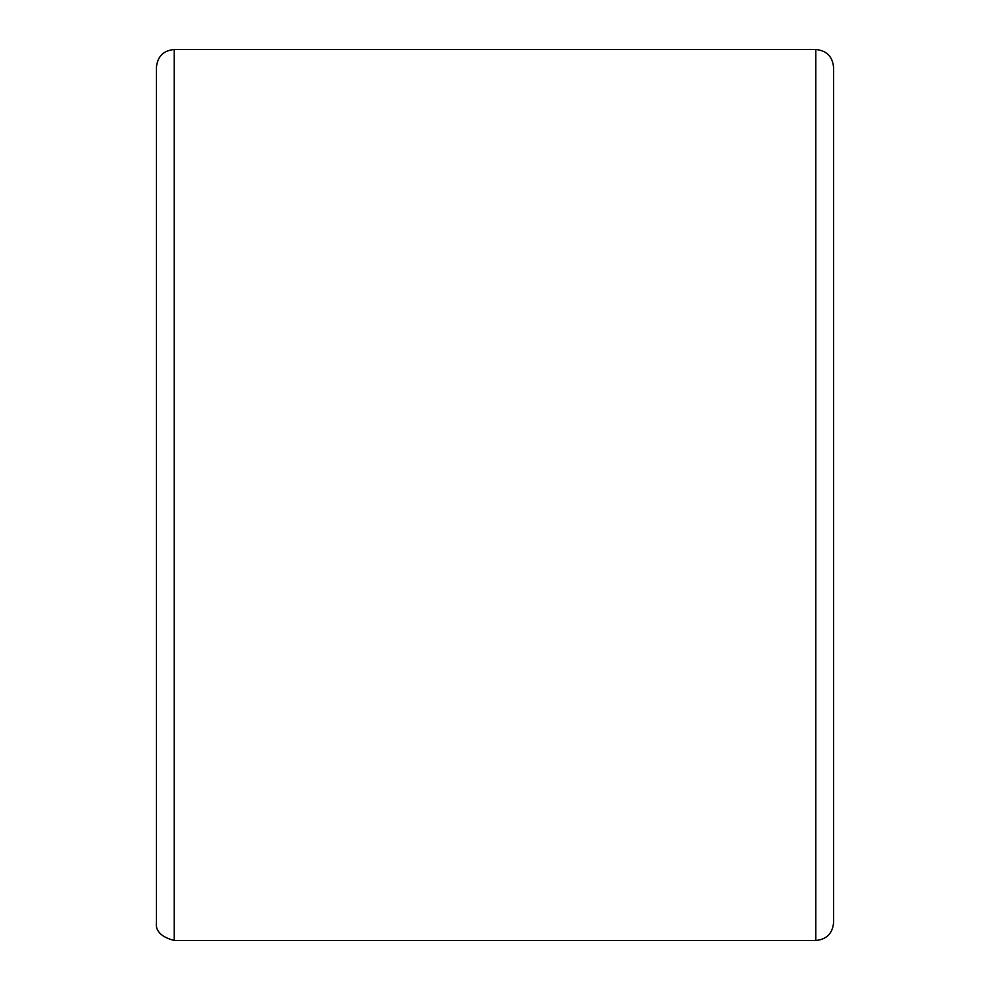<?xml version="1.0" encoding="UTF-8"?>
<svg xmlns="http://www.w3.org/2000/svg" width="990" height="990" viewBox="0 0 990 990"><rect width="100%" height="100%" fill="white"/><g stroke="black" fill="none" stroke-linecap="round" stroke-linejoin="round"><path stroke-width="1.49" d="M815.76 940.5C826.588 939.448 832.528 933.508 833.58 922.68L833.58 67.32C832.528 56.492 826.588 50.552 815.76 49.5L815.76 940.5L174.24 940.5L174.24 49.5L815.76 49.5M174.24 49.5C163.412 50.552 157.472 56.492 156.42 67.32L156.42 922.68C155.356 931.083 161.296 937.023 174.24 940.5M156.42 85.14L156.42 904.86"/></g></svg>
